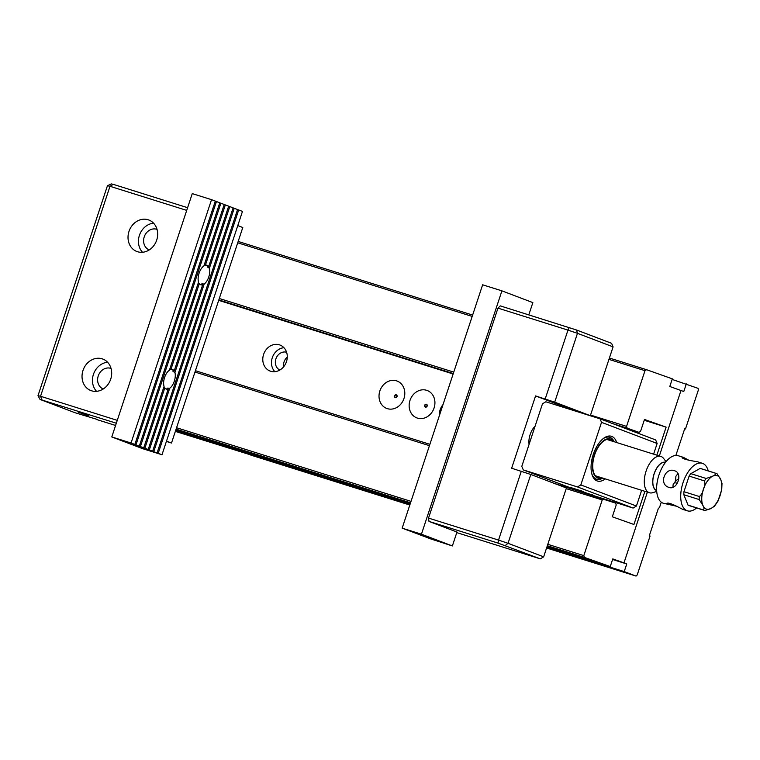 <?xml version="1.0" encoding="UTF-8"?>
<svg xmlns="http://www.w3.org/2000/svg" width="760" height="760" viewBox="0 0 760 760"><rect width="100%" height="100%" fill="white"/><g stroke="black" fill="none" stroke-linecap="round" stroke-linejoin="round"><path stroke-width="1.14" d="M684.712 428.706L685.491 428.953L698.364 390.022L698.126 388.36L672.135 379.42M238.174 241.452L472.625 315.077M609.396 358.026L646.561 369.702L672.325 378.841L669.797 386.488L683.781 391.523L686.308 383.876M546.573 547.989L636.044 576.08L637.203 574.959L650.075 536.019L649.315 535.733L658.283 508.62L659.556 507.376L661.267 502.189M175.778 430.122L410.229 503.747M547 546.706L610.242 566.561L584.478 557.422L547.314 545.746M410.542 502.797L176.092 429.162M219.307 298.49L453.767 372.115M590.539 415.065L626.563 426.379L644.983 370.69L608.95 359.375M472.178 316.426L237.728 242.801M547.789 544.312L583.813 555.626L602.233 499.938L566.209 488.623M429.438 445.673L194.978 372.048M176.567 427.737L411.017 501.362M175.351 431.404L250.933 454.955M409.801 505.029L250.781 455.097M636.044 576.08L624.226 571.596L626.762 563.948L623.979 562.894L612.778 558.913L610.242 566.561M175.589 430.702L410.039 504.326M546.811 547.285L624.226 571.596M283.584 366.852A9.519 8.208 110.8 0 1 284.031 361.969A9.519 8.208 110.8 0 1 287.28 357.124M681.007 390.469L659.347 455.943M647.387 492.109L623.979 562.894M685.491 428.953L684.722 428.659L675.868 455.44M554.278 483.388L615.581 503.12L616.236 504.906L612.303 516.8L633.935 524.476L644.889 491.331M603.82 498.95L602.233 499.938M583.813 555.626L584.478 557.422M646.561 369.702L644.983 370.69M626.563 426.379L627.218 428.174L612.636 423.586M619.932 426.36L638.989 432.345L627.218 428.174M638.989 432.345L640.566 431.347L644.499 419.463L666.121 427.139L656.858 455.154M218.69 300.352L453.15 373.986M453.292 373.549L218.832 299.915M195.424 370.699L429.884 444.324M644.233 420.261L666.121 427.139M439.28 415.91A14.649 12.625 110.8 0 1 440.106 409.877A14.649 12.625 110.8 0 1 443.051 404.519M409.982 400.425A14.649 12.625 110.8 0 1 423.272 389.794A14.649 12.625 110.8 0 1 434.739 400.339A14.649 12.625 110.8 0 1 428.953 415.54A14.649 12.625 110.8 0 1 413.877 416.214A14.649 12.625 110.8 0 1 409.982 400.425M379.858 390.963A14.649 12.625 110.8 0 1 393.148 380.332A14.649 12.625 110.8 0 1 404.615 390.877A14.649 12.625 110.8 0 1 398.838 406.077A14.649 12.625 110.8 0 1 383.762 406.752A14.649 12.625 110.8 0 1 379.858 390.963M263.587 354.445A13.918 11.989 110.8 0 1 279.974 345.03A13.918 11.989 110.8 0 1 286.245 362.301A13.918 11.989 110.8 0 1 270.094 371.051A13.918 11.989 110.8 0 1 263.587 354.445M612.588 559.493L626.762 563.948M279.851 370.034A9.519 8.208 110.8 0 1 275.889 358.881A9.519 8.208 110.8 0 1 286.606 352.269M274.826 371.688A13.918 11.989 110.8 0 1 272.279 357.751A13.918 11.989 110.8 0 1 283.936 347.7M394.839 395.922A1.168 1.007 -69.2 0 0 396.767 396.53A1.168 1.007 -69.2 0 0 394.839 395.922M424.963 405.384A1.168 1.007 -69.2 0 0 426.892 405.983A1.168 1.007 -69.2 0 0 424.963 405.384M549.803 481.688L550.306 480.177M561.412 485.63L561.64 484.947L560.244 484.414L559.996 485.184M561.64 484.947L560.225 484.5M653.609 454.138L657.134 443.469L601.531 422.341L580.83 484.918L636.443 506.036L641.649 490.304M601.531 422.341L600.039 418.808L655.652 439.926L657.134 443.469M592.211 495.188L633.118 508.06L577.505 486.942L523.288 469.908L521.797 466.374L542.488 403.798L545.822 401.774L600.039 418.808M577.505 486.942L580.83 484.918M605.292 478.895A23.436 11.884 -72.6 0 1 592.04 474.639A23.436 11.884 -72.6 0 1 593.265 454.423A23.436 11.884 -72.6 0 1 603.402 438.463A23.436 11.884 -72.6 0 1 616.702 442.548M570.038 487.587L592.287 494.95M523.288 469.908L570.01 487.663M636.443 506.036L633.118 508.06M591.831 473.926A21.973 11.143 107.4 0 0 596.6 479.237A21.973 11.143 107.4 0 0 602.775 478.106M614.194 441.759A21.973 11.143 107.4 0 0 609.767 437.304A21.973 11.143 107.4 0 0 602.822 438.928M613.472 441.531A20.511 10.393 107.4 0 0 594.168 455.44A20.511 10.393 107.4 0 0 602.062 477.878M601.274 477.631A19.96 10.117 -72.6 0 1 595.184 475.437A19.96 10.117 -72.6 0 1 594.434 455.515A19.96 10.117 -72.6 0 1 606.433 439.612A19.96 10.117 -72.6 0 1 612.683 441.284M602.481 478.012A21.973 11.143 -72.6 0 1 596.448 479.18M609.615 437.256A21.973 11.143 -72.6 0 1 613.89 441.664M569.886 488.291L570.684 487.54M570.95 487.616L583.366 491.52L570.846 487.578M583.366 491.52L585.238 493.117M678.784 478.601L675.602 481.004L676.486 484.471M714.476 506.226L711.132 508.392L704.957 510.539A19.409 9.842 -72.6 0 1 704.425 510.406A19.409 9.842 -72.6 0 1 703.38 509.941C704.283 508.991 704.083 507.423 702.791 505.229L699.2 499.558L683.838 494.741A19.409 9.842 107.4 0 1 683.952 491.701L699.314 496.527C701.48 494.883 702.838 492.433 703.399 489.193C704.89 486.238 705.251 483.483 704.482 480.909L689.12 476.083A19.409 9.842 107.4 0 1 690.811 473.651L706.173 478.477L712.357 476.32C714.666 475.437 715.72 474.401 715.521 473.233L700.159 468.407A19.409 9.842 107.4 0 1 700.692 468.54L716.053 473.366A19.409 9.842 -72.6 0 1 717.098 473.831L716.053 473.366A19.409 9.842 -72.6 0 0 715.521 473.233M721.734 489.697L717.906 501.248M704.957 510.539L689.063 505.581A19.409 9.842 107.4 0 1 688.019 505.115L703.38 509.941M717.098 473.831L720.698 479.493L722 483.426M665.532 462.317A14.82 7.514 107.4 0 0 653.97 474.221A14.82 7.514 107.4 0 0 656.659 490.589M665.428 462.46A14.649 7.429 107.4 0 0 654.056 474.24A14.649 7.429 107.4 0 0 656.649 490.409M656.716 491.397L652.878 492.651A19.047 9.652 -72.6 0 1 649.41 492.746A19.047 9.652 -72.6 0 1 646.076 471.143A19.047 9.652 -72.6 0 1 660.82 456.409A19.047 9.652 -72.6 0 1 663.613 458.47L666.045 461.681M688.019 505.115L683.838 494.741M683.952 491.701L689.12 476.083M690.811 473.651L700.159 468.407M708.234 470.915A24.909 12.625 107.4 0 0 702.335 463.296A24.909 12.625 107.4 0 0 682.832 483.284A24.909 12.625 107.4 0 0 687.41 510.825A24.909 12.625 107.4 0 0 696.606 507.956M688.94 460.294L683.42 457.368L678.243 455.734A24.909 12.625 107.4 0 0 658.73 475.712A24.909 12.625 107.4 0 0 663.318 503.253L676.713 506.264M687.41 510.825L682.565 509.304C679.487 507.651 667.137 501.001 666.795 503.775L668.163 504.773M683.088 457.254L682.176 457.263C681.064 459.012 693.111 461.092 697.49 461.776L702.335 463.296M669.009 487.426C677.169 490.504 683.069 473.375 674.889 470.858C665.247 466.63 658.378 483.987 668.648 487.293L669.009 487.426M672.942 487.303L673.084 484.747L675.602 481.004L675.878 476.292L677.977 473.556M116.328 423.215L40.062 399.447L75.116 412.756L96.881 419.33M137.55 251.74A16.853 14.516 -69.2 0 0 156.56 240.511A16.853 14.516 -69.2 0 0 148.827 220.001A16.853 14.516 -69.2 0 0 129.276 230.593A16.853 14.516 -69.2 0 0 136.857 251.503A16.853 14.516 -69.2 0 0 137.55 251.74M102.144 358.815A16.853 14.516 110.8 0 1 102.837 359.052A16.853 14.516 110.8 0 1 110.428 379.962A16.853 14.516 110.8 0 1 90.877 390.555A16.853 14.516 110.8 0 1 83.135 370.053A16.853 14.516 110.8 0 1 102.144 358.815M186.713 210.387L109.991 186.295L40.546 396.264L117.268 420.356M42.018 399.883L40.546 396.264L38 395.694L107.445 185.725L109.991 186.295L113.297 184.357L187.606 207.689M107.445 185.725L111.349 183.92L113.297 184.357M166.402 441.427L171.504 443.033L242.782 227.496L237.785 225.596M171.504 443.033L166.497 441.132M96.805 419.567L115.577 425.467M88.397 415.739L78.195 412.195L88.397 415.739M103.246 388.987A10.992 9.472 110.8 0 1 98.363 375.582A10.992 9.472 110.8 0 1 110.732 368.334A10.992 9.472 110.8 0 1 111.045 368.438M96.548 391.324A16.853 14.516 110.8 0 1 93.708 373.606A16.853 14.516 110.8 0 1 107.597 362.244M157.035 229.387A10.992 9.472 -69.2 0 0 144.419 236.35A10.992 9.472 -69.2 0 0 149.226 249.935M153.577 223.193A16.853 14.516 -69.2 0 0 139.697 234.555A16.853 14.516 -69.2 0 0 142.529 252.273M38 395.694L40.062 399.447M543.656 556.833L566.418 487.996L530.793 474.468L508.031 543.295L543.656 556.833L540.322 558.856L498 543.086L428.991 521.408L428.526 518.101L497.961 308.132L500.27 305.881L576.555 330.011L611.6 343.32L613.092 346.864L577.467 333.327L554.705 402.163L535.562 395.922L511.651 468.226L530.793 474.468M456.779 532.617L540.322 558.856M428.526 518.101L498.531 540.084L521.293 471.257M498 543.086L498.531 540.084L508.031 543.295L505.276 545.538M545.205 398.952L567.967 330.115L497.961 308.132M574.645 410.827L590.33 415.691L613.092 346.864M590.33 415.691L554.705 402.163M456.969 532.038L428.991 521.408M576.555 330.011L577.467 333.327L567.967 330.115L569.278 327.55M574.664 410.77L535.562 395.922M547.333 480.757L547.836 479.237M535.068 426.246A13.186 6.688 107.4 0 0 529.083 444.334M204.202 265.031L205.38 265.24A10.26 5.196 -72.6 0 1 207.014 265.249A10.26 5.196 -72.6 0 1 207.166 265.306A10.26 5.196 -72.6 0 1 208.686 266.608L228.674 206.169L224.209 204.535M205.38 265.24L225.34 204.905M208.686 266.608L207.28 266.57A10.26 5.196 -72.6 0 1 207.489 267.035L207.651 266.57M134.852 444.438L131.062 443.004L211.536 199.661L215.327 201.105L134.852 444.438L133.56 444.058L143.744 447.82L164.065 386.374A10.26 5.196 107.4 0 1 169.413 370.215L198.559 282.093A10.26 5.196 -72.6 0 1 203.908 265.924L224.228 204.478L219.763 202.844M169.708 369.312L170.895 369.522A10.26 5.196 107.4 0 1 172.53 369.541A10.26 5.196 107.4 0 1 174.202 370.889L172.795 370.851A10.26 5.196 -72.6 0 1 173.005 371.327L174.914 372.523L204.184 284.012L201.932 283.841A10.26 5.196 -72.6 0 1 201.495 284.069L202.673 284.791A10.26 5.196 -72.6 0 1 200.868 284.82A10.26 5.196 -72.6 0 1 199.3 283.623L198.227 283.091M170.895 369.522L199.3 283.623M174.202 370.889L202.673 284.791M143.744 447.82L149.311 449.93L169.689 388.293L167.447 388.132A10.26 5.196 -72.6 0 1 167 388.36L168.188 389.082A10.26 5.196 107.4 0 1 166.383 389.11A10.26 5.196 107.4 0 1 166.231 389.063A10.26 5.196 107.4 0 1 164.816 387.913L163.732 387.381M144.856 448.248L164.816 387.913M135.964 444.866L216.439 201.523L219.773 202.787L139.298 446.13M140.41 446.557L220.884 203.214M148.2 449.512L168.188 389.082M207.489 267.035L209.399 268.233A10.26 5.196 -72.6 0 1 204.184 284.012M169.689 388.293A10.26 5.196 107.4 0 0 174.914 372.523M209.399 268.233L229.786 206.596L233.12 207.86L152.646 451.202L149.311 449.93M153.757 451.62L234.232 208.287L237.576 209.551L157.092 452.894L151.686 450.917M211.536 199.661L192.261 193.61L111.786 436.952L142.718 448.695L161.994 454.755L158.203 453.311L238.688 209.969L242.468 211.413L161.994 454.755M131.062 443.004L111.786 436.952M157.092 452.894L158.203 453.311M152.646 451.202L151.677 450.946M216.439 201.523L215.308 201.153M229.786 206.596L228.655 206.226M234.232 208.287L233.101 207.917M238.688 209.969L237.557 209.608M429.324 538.394L411.53 531.639M429.305 538.45L452.371 545.946L421.439 534.194L501.913 290.852L532.855 302.603L528.808 314.839M407.084 529.948L411.512 531.696M456.988 532L452.371 545.946M501.913 290.852L482.638 284.8L402.163 528.143L421.439 534.194M402.163 528.143L407.065 530.005M394.573 395.837A1.492 1.292 -69.2 0 0 396.007 397.641A1.492 1.292 -69.2 0 0 396.824 395.19A1.492 1.292 -69.2 0 0 394.573 395.837M424.697 405.298A1.492 1.292 -69.2 0 0 426.132 407.103A1.492 1.292 -69.2 0 0 426.949 404.643A1.492 1.292 -69.2 0 0 424.697 405.298M711.132 508.392A17.585 8.911 107.4 0 0 720.091 495.529A17.585 8.911 107.4 0 0 720.698 479.493A17.585 8.911 107.4 0 0 712.357 476.32A17.585 8.911 107.4 0 0 703.399 489.193A17.585 8.911 107.4 0 0 702.791 505.229A17.585 8.911 107.4 0 0 711.132 508.392M699.2 499.558A19.409 9.842 -72.6 0 1 699.314 496.527M704.482 480.909A19.409 9.842 -72.6 0 1 706.173 478.477M534.917 426.692A12.084 6.127 107.4 0 0 533.14 428.488M570.133 487.293L569.81 488.272M592.392 494.656L592.183 495.292M714.457 506.255L717.991 501.087M660.82 456.409L606.908 439.47M649.41 492.746L595.489 475.817M722 483.379L721.715 489.867"/></g></svg>
